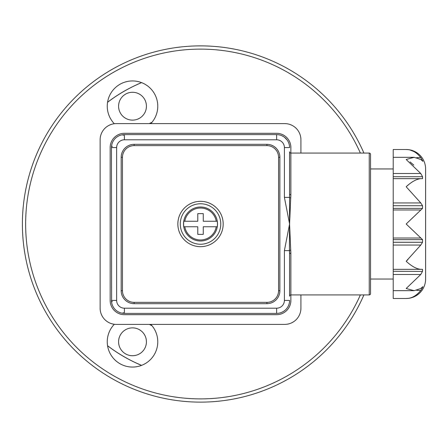 <?xml version="1.0" encoding="UTF-8"?>
<svg xmlns="http://www.w3.org/2000/svg" width="448" height="448" viewBox="0 0 448 448"><rect width="100%" height="100%" fill="white"/><g stroke="black" fill="none" stroke-linecap="round" stroke-linejoin="round"><path stroke-width="0.67" d="M114.318 324.274A25.262 25.262 0 0 0 132.513 367.058A25.262 25.262 0 0 0 150.825 324.397M150.825 123.603A25.262 25.262 0 0 0 132.513 80.942A25.262 25.262 0 0 0 114.318 123.726M360.377 153.076A174.882 174.882 0 0 0 25.637 224A174.882 174.882 0 0 0 360.377 294.924M363.91 294.924A178.119 178.119 0 0 1 22.4 224A178.119 178.119 0 0 1 363.91 153.076M132.513 355.723A13.927 13.927 0 0 1 118.586 341.796A13.927 13.927 0 0 1 132.513 327.869A13.927 13.927 0 0 0 118.586 341.796A13.927 13.927 0 0 0 132.513 355.723A13.927 13.927 0 0 0 146.434 341.796A13.927 13.927 0 0 0 132.513 327.869A13.927 13.927 0 0 1 146.434 341.796A13.927 13.927 0 0 1 132.513 355.723M132.513 120.131A13.927 13.927 0 0 1 118.586 106.204A13.927 13.927 0 0 1 132.513 92.277A13.927 13.927 0 0 0 118.586 106.204A13.927 13.927 0 0 0 132.513 120.131A13.927 13.927 0 0 0 146.434 106.204A13.927 13.927 0 0 0 132.513 92.277A13.927 13.927 0 0 1 146.434 106.204A13.927 13.927 0 0 1 132.513 120.131M141.557 82.617A153.182 153.182 0 0 0 107.565 102.245M107.565 345.755A153.182 153.182 0 0 0 141.557 365.383M151.995 122.282A112.7 112.7 0 0 0 149.313 123.603M149.313 324.397A112.7 112.7 0 0 0 151.995 325.718M200.519 201.331A22.669 22.669 0 0 0 177.85 224A22.669 22.669 0 0 0 200.519 246.669A22.669 22.669 0 0 0 223.188 224A22.669 22.669 0 0 0 200.519 201.331M289.582 250.477L289.582 296.218A1.294 1.294 0 0 1 290.875 294.924L369.247 294.924L369.247 153.076L290.875 153.076L290.875 194.645L289.582 224L290.875 253.355L290.875 300.429A14.252 14.252 0 0 1 276.629 314.681L124.415 314.681A14.252 14.252 0 0 1 110.163 300.429L110.163 147.571A14.252 14.252 0 0 1 124.415 133.319L276.629 133.319A14.252 14.252 0 0 1 290.875 147.571L290.875 153.076A1.294 1.294 0 0 1 289.582 151.782L289.582 197.523M369.247 294.924A1.294 1.294 0 0 0 370.546 293.63L370.546 279.054L393.215 279.054M369.247 153.076A1.294 1.294 0 0 1 370.546 154.37L370.546 293.63M393.215 168.946L370.546 168.946L370.546 154.37M408.078 298.368L406.168 298.486A19.432 19.432 0 0 0 425.6 279.054L425.6 168.946A19.432 19.432 0 0 0 406.168 149.514L408.128 149.638M420.79 157.612C416.45 152.197 411.578 149.498 406.168 149.514L393.215 149.514L393.215 298.486L406.168 298.486C411.538 298.519 416.416 295.82 420.79 290.388L422.548 287.616L422.548 286.905L420.79 288.506L414.154 290.679L406.168 288.506L420.79 274.484L422.548 271.281L422.548 269.338L420.79 269.338C416.45 268.94 411.578 266.241 406.168 261.246L420.79 245.05L422.548 242.278L422.548 239.624L406.168 224L422.548 208.376L422.548 205.722L420.79 202.95L406.168 186.754C411.538 181.782 416.416 179.082 420.79 178.662L422.548 178.662L422.548 176.719L420.79 173.516L406.168 159.494L414.154 157.321L420.79 159.494L422.867 161.353L420.79 157.612L416.769 157.612M422.867 286.647L422.548 286.905M425.6 266.101L425.6 181.899M414.154 290.679L393.215 290.679M421.842 160.384L422.548 160.384L422.867 161.353M290.724 250.135A1.294 0.476 175 0 0 289.458 250.611L289.582 253.893A1.294 0.538 180 0 1 290.875 253.355L290.875 294.924M111.586 302.221A5.18 1.137 172 0 1 112.302 301.504A5.18 1.137 172 0 0 111.586 302.221L111.462 147.571A12.953 12.953 0 0 1 124.415 134.618L276.629 134.618A12.953 12.953 0 0 1 289.582 147.571A12.953 12.953 0 0 0 276.629 134.618L276.629 139.798L124.415 139.798L124.415 134.618A12.953 12.953 0 0 0 111.462 147.571L116.642 147.571L116.642 300.429L111.462 300.429L111.586 302.221A5.18 1.137 172 0 1 112.302 301.504A5.18 1.137 172 0 0 111.586 302.221A5.18 1.137 172 0 1 112.302 301.504A5.18 1.137 172 0 0 111.586 302.221M123.34 312.542A5.18 1.137 98 0 1 122.623 313.258L124.415 313.382L122.623 313.258A5.18 1.137 98 0 0 123.34 312.542A5.18 1.137 98 0 1 122.623 313.258A5.18 1.137 98 0 0 123.34 312.542A5.18 1.137 98 0 1 122.623 313.258M111.462 300.429A12.953 12.953 0 0 0 124.415 313.382L276.629 313.382A12.953 12.953 0 0 0 289.582 300.429L284.402 300.429L284.402 250.611L289.458 250.611L289.582 194.107A1.294 0.538 180 0 0 290.875 194.645L290.875 153.076M284.402 250.611L289.582 224L284.402 197.389L289.458 197.389A1.294 0.476 -175 0 0 290.724 197.865M422.548 178.662L393.215 178.662M410.066 150.018L413.846 151.514M410.066 161.93L413.846 165.122M408.156 185.046L406.168 186.754M407.921 259.627L406.168 261.246M393.215 271.281L422.481 271.426M420.79 269.338L393.215 269.338M112.302 146.496A5.18 1.137 8 0 1 111.586 145.779A5.18 1.137 8 0 0 112.302 146.496A5.18 1.137 8 0 1 111.586 145.779A5.18 1.137 8 0 0 112.302 146.496A5.18 1.137 8 0 1 111.586 145.779M123.34 135.458A5.18 1.137 82 0 0 122.623 134.742A5.18 1.137 82 0 1 123.34 135.458A5.18 1.137 82 0 0 122.623 134.742A5.18 1.137 82 0 1 123.34 135.458A5.18 1.137 82 0 0 122.623 134.742M284.547 137.318L287.146 140.011M121.178 157.287A12.953 12.953 0 0 1 134.131 144.329L266.913 144.329A12.953 12.953 0 0 1 279.866 157.287L279.866 290.713A12.953 12.953 0 0 1 266.913 303.671L134.131 303.671A12.953 12.953 0 0 1 121.178 290.713L121.178 157.287L122.472 157.287L122.472 290.713A11.659 11.659 0 0 0 134.131 302.372L134.131 303.671M300.916 294.924L300.916 308.202A16.195 16.195 0 0 1 284.721 324.397L116.318 324.397A16.195 16.195 0 0 1 100.128 308.202L100.128 139.798A16.195 16.195 0 0 1 116.318 123.603L284.721 123.603A16.195 16.195 0 0 1 300.916 139.798L300.916 153.076M220.763 224A20.238 20.238 0 0 0 200.519 203.762A20.238 20.238 0 0 0 180.281 224A20.238 20.238 0 0 0 200.519 244.238A20.238 20.238 0 0 0 220.763 224M217.235 221.245L216.25 221.245L217.235 221.245A16.94 16.94 0 0 1 217.235 226.755L216.25 226.755L217.235 226.755M183.518 224A17.002 17.002 0 0 1 200.519 206.998A17.002 17.002 0 0 1 217.521 224A17.002 17.002 0 0 1 200.519 241.002A17.002 17.002 0 0 1 183.518 224M184.789 226.755A15.971 15.971 0 0 0 216.25 226.755L203.274 226.755L203.274 234.366L197.77 234.366L197.77 226.755L183.826 226.755A16.94 16.94 0 0 1 183.809 221.245L184.789 221.245L183.809 221.245M203.274 221.245L203.274 213.634L197.77 213.634L197.77 221.245L184.789 221.245A15.971 15.971 0 0 1 216.25 221.245L203.274 221.245M203.274 214.166L203.274 213.634L197.77 213.634M197.77 220.186L197.77 221.245M141.602 82.634A153.149 153.149 0 0 0 107.554 102.295M107.554 345.705A153.149 153.149 0 0 0 141.602 365.366M420.79 209.978L393.215 209.978M422.548 208.376L393.215 208.376M422.548 205.722L393.215 205.722M420.79 202.95L393.215 202.95M422.548 176.719L393.215 176.719M420.79 173.516L393.215 173.516M420.79 290.388L416.763 290.388M422.548 287.616L421.842 287.616M420.79 274.484L393.215 274.484M420.79 245.05L393.215 245.05M422.548 242.278L393.215 242.278M422.548 239.624L393.215 239.624M420.79 238.022L393.215 238.022M276.629 313.382L276.629 308.202A7.773 7.773 0 0 0 284.402 300.429M124.415 313.382L124.415 308.202L276.629 308.202M116.642 300.429A7.773 7.773 0 0 0 124.415 308.202M284.402 197.389L284.402 147.571L289.582 147.571M284.402 147.571A7.773 7.773 0 0 0 276.629 139.798M124.415 139.798A7.773 7.773 0 0 0 116.642 147.571M134.131 144.329L134.131 145.628A11.659 11.659 0 0 0 122.472 157.287M266.913 144.329L266.913 145.628L134.131 145.628M134.131 302.372L266.913 302.372A11.659 11.659 0 0 0 278.572 290.713L278.572 157.287L279.866 157.287M278.572 157.287A11.659 11.659 0 0 0 266.913 145.628M266.913 302.372L266.913 303.671M278.572 290.713L279.866 290.713M121.178 290.713L122.472 290.713M286.748 308.515L287.05 308.123M282.145 312.15L283.903 311.147M414.154 157.321L393.215 157.321M287.05 139.877L286.748 139.485L287.05 139.877M283.903 136.853L282.145 135.85"/></g></svg>
